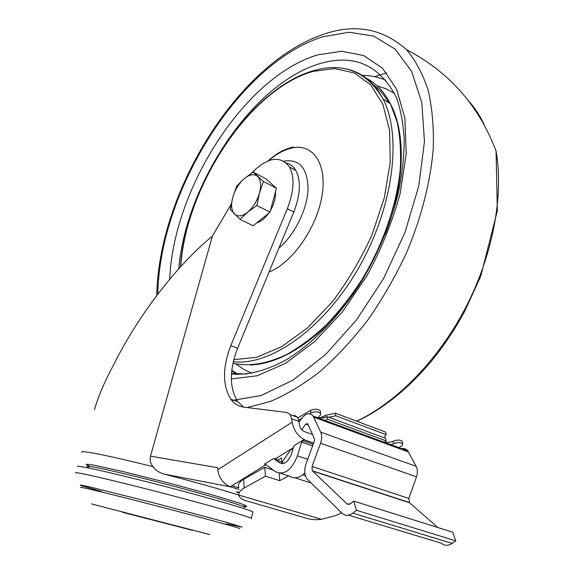 <?xml version="1.0" encoding="UTF-8"?>
<svg xmlns="http://www.w3.org/2000/svg" width="574" height="574" viewBox="0 0 574 574"><rect width="100%" height="100%" fill="white"/><g stroke="black" fill="none" stroke-linecap="round" stroke-linejoin="round"><path stroke-width="0.86" d="M278.95 247.997C294.555 235.031 307.241 209.524 308.051 189.398C307.642 168.139 299.599 158.725 283.936 161.165M240.054 219.376L253.163 225.783L270.01 212.122L276.424 188.279L265.941 178.83L253.098 172.064L263.437 181.477L259.462 193.086L256.887 205.499L247.703 212.136L240.054 219.376L230.224 209.331L232.786 197.298L236.718 186.033L244.158 178.729L253.098 172.064M270.576 183.013L273.855 185.962M275.506 191.68C275.843 197.614 274.164 203.878 270.462 210.457M268.732 213.155C264.894 218.5 260.854 221.779 256.607 222.985M276.424 188.279L263.437 181.477M270.01 212.122L256.887 205.499M259.462 193.086C257.123 201 253.206 207.35 247.703 212.136C242.185 216.42 237.744 217.029 234.386 213.966C231.351 210.436 230.813 204.882 232.786 197.298C235.06 189.678 238.856 183.493 244.158 178.729C249.539 174.353 253.988 173.563 257.518 176.354C260.761 179.684 261.407 185.258 259.462 193.086M293.379 447.691L277.357 457.621L275.943 459.666L281.841 462.034M292.783 449.629L291.147 449.076L281.884 462.493L281.511 457.98L277.07 460.477M277.357 457.621L275.068 459.035L276.137 459.387M313.662 443.049L305.476 440.201L313.662 443.049M286.397 163.023C290.372 164.042 293.522 166.532 295.847 170.492C301.149 180.81 300.453 194.658 293.773 212.043L237.593 348.296C229.27 370.187 229.335 387.988 237.779 401.7L230.798 399.195C234.149 403.766 238.461 406.414 243.728 407.131L286.9 412.476L290.329 414.679L291.764 418.826L292.166 422.17C293.902 430.873 298.337 436.879 305.476 440.201L304.019 439.584L293.953 445.833L291.405 454.12C288.213 461.984 284.209 464.854 279.387 462.73L273.54 458.504L264.456 464.144L265.626 464.445L264.456 464.144M265.949 464.689L230.26 486.795L163.927 474.024C159.163 472.639 155.532 470.199 153.021 466.705C150.532 463.584 149.685 460.068 150.488 456.151L217.704 467.717L217.84 469.69C218.579 476.004 221.521 481.077 226.651 484.901L230.26 486.795L239.042 489.407M275.068 459.035L273.54 458.504M273.188 470.041L264.808 467.372L243.67 479.261C239.006 482.024 237.421 484.887 238.92 487.843L232.047 485.798L230.296 486.781L239.042 489.378M281.884 462.493L284.152 463.24M231.265 486.178L232.047 485.798M288.636 475.846L279.768 480.682L265.432 476.205L244.18 488.008L243.67 479.261M341.587 512.754L336.077 515.488L321.555 519.305L238.87 495.082C238.533 492.585 240.305 490.225 244.18 488.008M294.089 415.095L297.54 417.298L298.989 421.431L299.42 424.875C300.073 428.111 301.73 430.356 304.385 431.598L312.543 434.489M123.295 512.453L192.111 530.261L122.492 512.273L123.41 512.087M122.599 511.879L122.492 512.273M129.222 513.587L129.322 514.003M164.968 522.821L165.061 523.237M192.233 529.895L192.111 530.261M150.488 456.151L212.373 236.144L231.114 204.337M94.488 409.657C98.183 396.627 104.461 381.875 113.322 365.401C137.825 316.03 175.938 266.121 212.373 236.144M237.779 401.7L243.541 407.102M230.798 399.195C222.432 385.455 222.432 367.597 230.813 345.613L287.323 208.728C294.046 191.271 294.785 177.38 289.54 167.056C280.241 154.987 267.506 157.061 251.326 173.262M163.927 474.024C195.461 482.239 220.452 489.27 238.877 495.125M90.355 466.447L86.129 464.603C85.913 464.029 88.683 464.244 94.445 465.249L124.293 471.85L167.63 482.712L210.507 494.365L239.336 503.075C244.746 504.976 247.207 506.125 246.734 506.512L242.206 506.067M138.729 516.449L177.553 526.494L138.729 516.449M77.547 466.64C76.744 465.88 80.683 466.389 89.35 468.147C107.847 471.921 149.348 482.138 186.765 492.198C224.24 502.264 250.946 510.329 252.976 512.008L252.876 512.395M209.632 534.516L91.474 503.893L209.632 534.516M321.555 519.305C315.664 520.037 310.505 519.657 306.086 518.164L246.712 500.923C243.096 499.976 240.671 498.598 239.451 496.775L238.87 495.082M308.252 424.997L305.72 424.086L301.795 429.783M305.72 424.086L307.635 423.684L314.538 438.895L314.509 440.739L306.064 463.763C304.062 469.812 304.335 474.834 306.882 478.838L342.054 513.206C345.218 516.004 348.805 515.969 352.809 513.113L356.454 510.286L353.799 501.116L350.19 503.943L347.127 504.001L312.278 470.752L312.048 466.461L320.543 443.257C321.985 439.038 322.028 435.336 320.679 432.136L313.16 416.078C309.752 412.333 305.913 413.136 301.644 418.475L299.083 422.184M400.559 449.069C403.45 447.971 405.861 448.588 407.798 450.913L416.164 466.339C417.678 469.396 417.793 472.89 416.502 476.822L408.839 498.426L312.048 466.461M437.876 527.535L409.549 502.774L408.839 498.426M353.799 501.116L452.743 532.206L455.806 540.859L452.233 543.406C448.301 545.974 444.663 545.91 441.341 543.205L348.511 515.158M455.806 540.859L356.454 510.286M265.432 476.205L264.808 467.372M279.768 480.682L279.179 473.22M304.823 472.947C299.398 478.128 294.354 479.204 289.705 476.19L280.629 473.306M304.019 439.584L301.644 442.109L297.432 455.856C291.513 470.379 284.144 475.631 275.312 471.62L265.626 464.445M313.626 443.142L304.048 439.813M297.877 417.829L310.484 410.439C314.609 408.71 317.881 408.803 320.314 410.726L320.457 412.118M309.544 413.746L310.749 413.043C314.882 411.314 318.161 411.414 320.586 413.33L320.701 414.78L319.244 416.186M327.345 416.702L385.706 438.393L386.065 440.889L327.632 419.285L327.345 416.702C323.973 418.216 320.931 418.31 318.211 416.975M327.632 419.285L324.662 420.311M398.873 447.634L402.396 445.524L402.618 443.759C400.473 442.195 397.481 442.174 393.635 443.688L390.743 444.635M393.635 443.688L393.269 441.198C390.227 442.518 387.457 442.676 384.953 441.671M393.269 441.198C397.108 439.677 400.1 439.706 402.238 441.277L402.41 442.418M301.773 418.288L298.738 420.06M320.55 417.807L325.774 415.311L335.388 413.18L335.69 415.755L328.859 417.262M335.69 415.755L386.072 434.633L385.706 432.129L335.388 413.18M386.072 434.633L384.142 437.811M372.957 84.464C379.134 89.02 384.415 95.105 388.785 102.71M365.552 77.827C375.826 82.979 384.114 91.618 390.42 103.758L397.237 122.291C400.178 136.519 401.183 152.282 400.243 169.581C396.691 205.083 382.901 244.94 361.842 279.753C350.786 296.622 338.847 311.768 326.01 325.185C312.902 337.368 299.721 347.184 286.469 354.624C266.594 363.93 248.757 366.793 232.965 363.227M342.09 68.256C359.733 70.523 373.409 80.798 383.116 99.094C402.417 136.103 393.247 208.484 358.018 269.019C322.897 329.677 269.773 366.162 233.302 361.699M180.753 266.566C185.768 187.045 249.389 89.063 313.217 71.377L334.678 68.557L354.237 72.941L370.689 84.873L382.844 104.267L389.617 130.499L390.234 162.291L384.322 197.772L372.067 234.601C360.989 259.032 347.665 281.511 332.109 302.053L307.298 328.07L281.561 346.753L256.578 357.315L233.805 359.654M269.041 272.026C291.807 263.294 316.547 228.366 321.914 196.308C327.524 164.171 313.189 143.321 292.216 147.92C284.424 149.592 276.575 153.832 268.675 160.648M394.438 93.34L386.058 88.791L377.053 85.799M236.058 363.952L243.548 369.283L251.871 373.272M231.752 370.782L237.385 374.427M385.793 80.209C378.445 77.045 370.61 75.438 362.28 75.381M231.48 373.947C247.882 375.547 266.3 370.739 286.72 359.532C313.777 342.979 341.422 314.172 363.414 278.361C379.479 250.486 391.152 221.887 398.428 192.563C402.252 173.635 404.182 155.884 404.225 139.288C403.264 123.654 400.731 109.885 396.641 97.975C379.895 65.199 354.517 53.691 320.5 63.434C252.56 82.886 185.904 184.261 178.751 268.79M231.509 373.459L246.928 374.011M231.351 378.94L257.13 375.798L285.364 363.392L314.409 341.81L342.326 311.962L367.102 275.563C381.48 248.8 392.508 221.428 400.178 193.438L406.227 153.581L404.878 118.172L396.641 89.264L382.485 68.191L363.686 55.535L341.616 51.265L317.623 54.896C244.122 76.758 173.111 189.657 169.725 279.215M231.853 400.544L261.127 395.515L292.962 380.16L325.487 354.632L356.483 320.005L383.669 278.333L404.964 232.477L418.826 185.775L424.459 141.563L421.84 102.753L411.673 71.506L395.156 49.127L373.767 36.097L349.049 32.223L322.452 36.858C237.945 63.85 159.07 193.438 157.872 294.06M247.172 407.554L270.376 401.456C286.627 394.553 303.137 384.609 319.912 371.622C336.579 356.971 352.515 339.815 367.733 320.156C382.241 299.319 395.056 277.127 406.177 253.564C421.373 217.776 430.636 181.42 433.284 148.142C433.879 126.675 432.129 107.23 428.025 89.802C422.694 73.781 415.526 60.414 406.514 49.687C382.966 28.707 355.564 23.491 324.303 34.045C237.729 62.537 158.424 192.304 156.752 295.531M386.639 72.884L374.614 76.665M356.619 421.18C396.519 402.503 438.299 360.192 465.729 307.463C493.052 254.684 503.893 195.311 496.051 151.07C478.802 105.523 448.961 71.728 406.514 49.687M237.105 373.681L237.27 374.104M484.37 125.132C480.086 115.833 474.885 107.847 468.771 101.175M292.166 422.17L217.84 469.69M305.339 475.624L302.778 474.791M310.9 482.906L295.101 477.891M81.809 452.29C78.982 449.693 109.684 455.742 153.021 466.705M88.633 467.272C79.399 463.39 113.724 470.651 161.646 483.057C209.539 495.434 249.08 507.273 244.66 507.624M75.682 472.911C72.575 470.953 109.856 479.469 158.438 492.04C206.984 504.589 249.295 516.657 251.362 518.351L251.326 518.659M101.734 491.559L80.303 485.288L80.719 484.987L89.465 486.867L155.841 503.42L226.83 522.39L242.077 527.133L226.185 523.746M81.522 487.692C74.563 485.295 108.759 493.532 155.382 505.594C201.969 517.633 241.546 528.482 239.781 528.625M239.121 492.879C235.483 491.731 235.512 491.531 239.2 492.27M298.989 421.431L291.764 418.826M237.593 348.296L230.813 345.613M293.773 212.043L287.323 208.728M408.48 451.975L313.777 417.176M416.164 466.339L320.679 432.136M416.502 476.822L320.543 443.257M409.549 502.774L312.55 471.06M348.899 504.546L347.127 504.001M452.233 543.406L352.809 513.113M282.128 463.62L279.387 462.73M313.189 444.341L302.649 440.681M312.615 445.898L301.644 442.109M307.707 459.293L297.432 455.856M310.749 413.043L310.484 410.439M323.399 417.865L323.227 416.258M325.996 417.305L325.774 415.311M180.458 266.896C185.603 186.772 249.338 88.683 313.72 70.631C343.711 62.064 366.843 71.549 383.116 99.094L390.42 103.758C406.22 133.161 404.957 184.204 385.197 234.508M359.245 285.106L349.695 298.796L342.319 308.202L322.057 329.741C296.751 352.336 272.837 364.103 250.307 365.035M293.099 146.987C284.496 149.434 279.237 151.342 268.051 160.892M231.803 370.323L237.945 374.14M356.784 421.237C382.384 409.384 406.779 389.933 429.976 362.876C439.584 351.259 448.495 338.768 456.703 325.401L464.466 311.768L480.718 276.331L497.342 210.823L496.051 151.062M251.362 518.351L252.976 512.008M297.54 417.298L290.329 414.679M295.847 170.492L289.54 167.056M407.798 450.913L313.16 416.078M409.255 502.472L312.278 470.752M320.586 413.33L320.314 410.726M402.618 443.759L402.238 441.277"/></g></svg>

